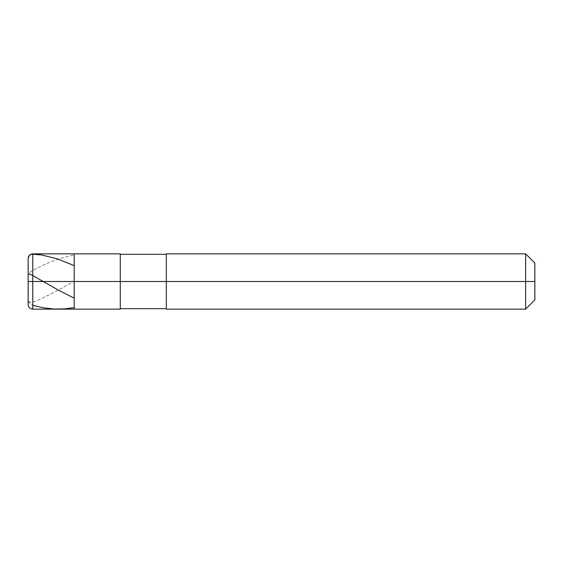 <?xml version="1.0" encoding="UTF-8"?>
<svg xmlns="http://www.w3.org/2000/svg" width="563" height="563" viewBox="0 0 563 563"><rect width="100%" height="100%" fill="white"/><g stroke="black" fill="none" stroke-linecap="round" stroke-linejoin="round"><path stroke-width="0.42" stroke-dasharray="2.81 2.11" d="M74.21 281.5L74.21 253.864L74.21 309.136L74.21 281.5L32.76 281.5L32.76 309.136L32.76 281.5L28.15 281.5L28.15 304.534L28.15 258.466L28.15 281.5L28.15 258.466L28.15 281.5L32.76 281.5L32.76 309.136L32.76 253.864L32.76 281.5L32.76 253.864L32.76 281.5L74.21 281.5L74.21 253.864L74.21 309.136L74.21 253.864L74.21 281.5L120.278 281.5L120.278 309.136L120.278 281.5L74.21 281.5M534.85 281.5L534.85 263.076L534.85 299.924L534.85 281.5L525.638 281.5L525.638 309.136L525.638 281.5L166.338 281.5L166.338 308.679L166.338 281.5L166.338 308.679L166.338 281.5L120.278 281.5L120.278 309.136L120.278 253.864L120.278 281.5L120.278 253.864L120.278 281.5L120.278 254.321L120.278 281.5L120.278 254.321L120.278 281.5L120.278 254.321L120.278 281.5L166.338 281.5L166.338 309.136L166.338 253.864L166.338 281.5L166.338 253.864L166.338 281.5L525.638 281.5L525.638 309.136L525.638 253.864L525.638 281.5L525.638 253.864L525.638 281.5L534.85 281.5L534.85 263.076L534.85 281.5M28.15 281.5L28.15 258.466M28.15 281.24L28.15 274.336M28.15 281.338L28.199 300.656L29.74 303.45L32.76 305.315M28.15 281.662L28.15 297.658C26.461 305.294 35.18 301.796 40.114 299.15C51.388 293.893 62.669 287.876 73.943 281.113M28.15 281.76L28.15 275.42C26.461 273.611 35.18 268.917 40.114 266.728C51.388 261.042 62.669 257.171 73.943 255.095"/><path stroke-width="0.84" d="M28.15 281.5L28.15 304.534L28.15 281.5L32.76 281.5L32.76 309.136L32.76 281.5L32.76 309.136L32.76 281.5L74.21 281.5L74.21 309.136L74.21 253.864L74.21 281.5L32.76 281.5L32.76 253.864L32.76 281.5L28.15 281.5L28.15 258.466L28.15 281.5M32.76 281.5L32.76 253.864L32.76 281.5M74.21 281.5L74.21 309.136L74.21 281.5L120.278 281.5L120.278 309.136L120.278 281.5L120.278 309.136L120.278 281.5L166.338 281.5L166.338 309.136L166.338 281.5L525.638 281.5L525.638 309.136L525.638 281.5L525.638 309.136L525.638 281.5L534.85 281.5L534.85 299.924L534.85 263.076L534.85 281.5L525.638 281.5L525.638 253.864L525.638 281.5L120.278 281.5L120.278 253.864L120.278 281.5L74.21 281.5L74.21 253.864L74.21 281.5M166.338 281.5L166.338 253.864L166.338 281.5M525.638 281.5L525.638 253.864L525.638 281.5M120.278 253.864L32.76 253.864C29.959 254.138 28.424 255.672 28.15 258.466L29.276 255.461L31.458 254.117L41.585 254.94L57.764 258.98L73.943 265.574M28.15 274.336L29.276 274.019L32.098 275.166L58.496 290.191L73.943 298.059M32.76 305.315L43.055 307.764L54.083 309.038L64.379 308.911L73.943 307.665M120.278 309.136L32.76 309.136C29.959 308.862 28.424 307.328 28.15 304.534M120.278 308.679L166.338 308.679M166.338 309.136L525.638 309.136L534.85 299.924M120.278 254.321L166.338 254.321M166.338 253.864L525.638 253.864L534.85 263.076"/></g></svg>
